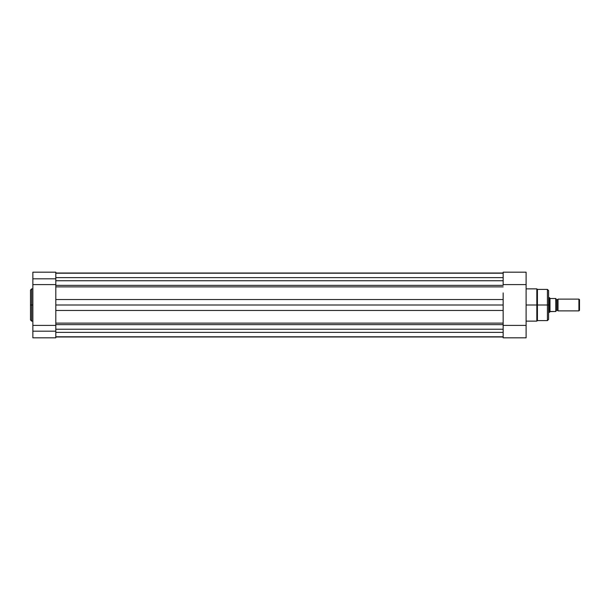<?xml version="1.0" encoding="UTF-8"?>
<svg xmlns="http://www.w3.org/2000/svg" width="610" height="610" viewBox="0 0 610 610"><rect width="100%" height="100%" fill="white"/><g stroke="black" fill="none" stroke-linecap="round" stroke-linejoin="round"><path stroke-width="0.91" d="M31.674 321.127L30.5 319.953L30.5 305L30.5 319.953L30.5 305L31.674 305L31.674 321.127L31.674 288.873L30.5 290.047L30.5 305L30.5 290.047L30.5 305L31.674 305L31.674 288.873L31.674 305L32.856 305L31.674 305L31.674 321.127L32.856 321.127M55.807 325.397L55.807 337.818L32.856 337.818L55.807 337.818L55.807 331.192L32.856 331.192L32.856 337.818L32.856 331.192L55.807 331.192L55.807 325.397L32.856 325.397L32.856 331.192L32.856 284.603L55.807 284.603L55.807 278.808L32.856 278.808L32.856 325.397L55.807 325.397L55.807 310.467L503.158 310.467L55.807 310.467L55.807 305L55.807 317.086M32.856 272.38L32.856 284.603L55.807 284.603L55.807 272.38M503.158 323.125L55.807 323.125L503.158 323.125L503.158 305L55.807 305L55.807 284.603M32.856 272.182L32.856 278.808L55.807 278.808L55.807 272.182L32.856 272.182M503.158 329.24L55.807 329.24L503.158 329.24M55.807 332.374L503.158 332.374L55.807 332.374M55.807 277.626L503.158 277.626L55.807 277.626M503.158 280.737L55.807 280.737L503.158 280.737M55.807 285.366L503.158 285.366L55.807 285.366M503.158 273.021L55.807 273.021L503.158 273.021M503.158 336.979L55.807 336.979L503.158 336.979M55.807 324.634L503.158 324.634L55.807 324.634M503.158 317.086L503.158 305L55.807 305L55.807 299.533L503.158 299.533L503.158 305L503.158 292.914M55.807 286.875L503.158 286.875L55.807 286.875L55.807 299.533L503.158 299.533M55.807 299.533L55.807 292.914M526.11 321.127L536.83 321.127L536.83 305L526.11 305L536.83 305L536.83 288.873L536.83 305L537.418 305L537.418 289.399L537.418 305L547.422 305L547.422 289.399L547.422 305L548.596 305L548.596 290.581L548.596 305L548.596 290.581L547.422 289.399L537.418 289.399L537.418 320.601L547.422 320.601L547.422 289.399M547.422 320.601L548.596 319.419L548.596 305L536.83 305L536.83 288.873L537.418 289.399M503.158 272.182L503.158 284.603L526.11 284.603L526.11 272.182L503.158 272.182L503.158 284.603L526.11 284.603L526.11 337.818L503.158 337.818L503.158 325.397L526.11 325.397L503.158 325.397L503.158 310.467L503.158 337.818L526.11 337.818L526.11 272.212M548.596 305L548.596 319.419L548.596 305M547.422 305L547.422 320.601L547.422 305M536.83 305L536.83 321.127L536.83 305M537.418 305L537.418 320.601L537.418 305M558.013 299.113A1.197 1.197 0 0 1 556.983 299.701A1.197 1.197 0 0 0 558.013 299.113L558.013 310.887A1.197 1.197 0 0 0 556.983 310.299A1.197 1.197 0 0 1 558.013 310.887L578.913 310.887L558.013 310.887L558.013 299.113L578.913 299.113L579.5 299.701L578.913 299.113L578.913 310.887L579.5 310.299L578.913 310.887L578.913 299.113L558.013 299.113M556.983 310.299L556.983 299.701L556.983 310.299A1.197 1.197 0 0 0 555.954 310.887A1.197 1.197 0 0 1 556.983 310.299M555.954 299.113A1.197 1.197 0 0 0 556.983 299.701A1.197 1.197 0 0 1 555.954 299.113M549.61 297.832L549.991 298.389L549.48 297.642L548.596 297.642L549.48 297.642L549.48 312.358L549.991 311.611L549.48 312.358L548.596 312.358L549.48 312.358L550.243 311.474L555.946 311.474L555.916 298.526M555.954 311.016L555.718 298.526L550.243 298.526L555.794 298.526L555.794 311.474L549.991 311.611L549.991 298.389L549.991 311.611M549.48 312.358L549.511 297.688M579.5 310.299L579.5 299.701L579.5 310.299M555.946 311.474L555.954 298.526M31.674 288.873L32.856 288.873M503.158 273.211L55.807 273.211M503.158 336.789L55.807 336.789M536.83 288.873L526.11 288.873M536.83 321.127L537.418 320.601"/></g></svg>
